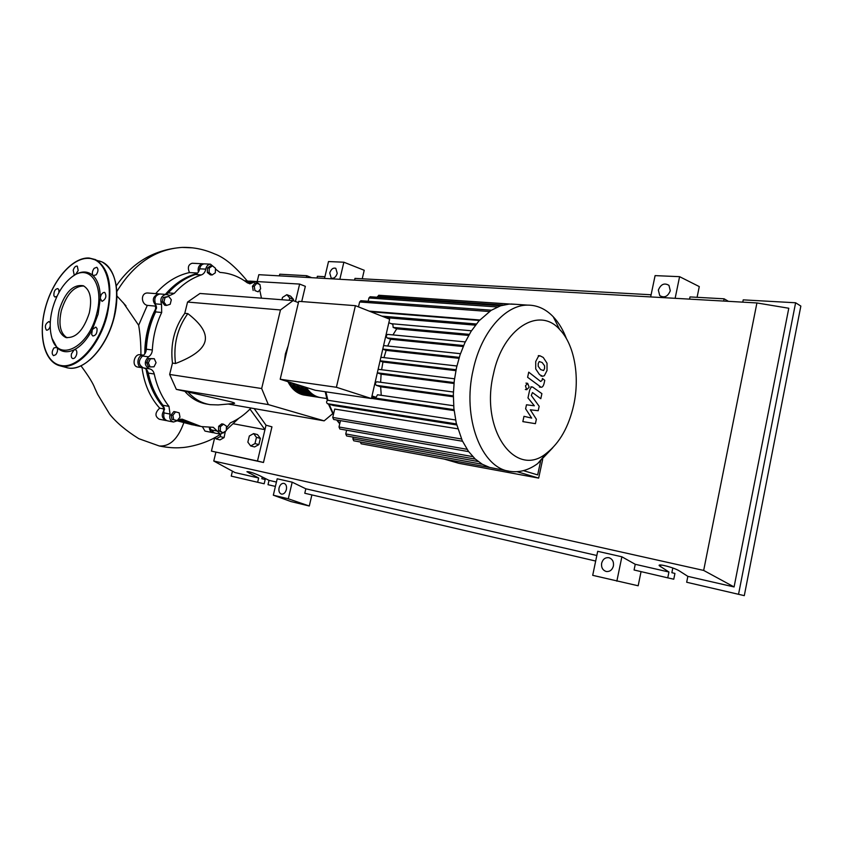 <?xml version="1.0" encoding="UTF-8"?>
<svg xmlns="http://www.w3.org/2000/svg" width="843" height="843" viewBox="0 0 843 843"><rect width="100%" height="100%" fill="white"/><g stroke="black" fill="none" stroke-linecap="round" stroke-linejoin="round"><path stroke-width="1.26" d="M195.871 274.333C184.649 277.589 174.659 284.291 165.881 294.439M156.545 308.085C149.106 321.9 145.323 336.968 145.175 353.259M146.598 369.698C149.401 384.777 155.228 397.338 164.1 407.38M187.557 302.057L199.97 293.469L293.111 300.593L280.466 309.961L187.557 302.057L184.775 313.322L187.831 313.617C177.336 328.117 173.226 344.755 175.502 363.512C193.205 356.768 203.058 349.36 205.049 341.278C206.999 333.196 201.256 323.975 187.831 313.617M298.422 302.605L293.111 300.593M280.466 309.961L261.667 388.528L268.316 404.587L324.155 420.857L228.179 404.029M268.316 404.587L176.335 389.361L169.654 374.461L172.467 363.08L175.502 363.512M233.817 403.523L233.859 403.523C235.46 403.386 234.512 402.806 231.003 401.805L176.335 389.361M324.155 420.857L332.69 413.671M261.667 388.528L169.654 374.461M208.727 404.408L207.178 404.134C198.885 402.838 191.603 398.75 185.312 391.89M188.347 392.395C194.638 399.276 201.93 403.365 210.213 404.672L218.2 404.914L233.859 403.523M172.467 363.08C170.191 344.365 174.29 327.79 184.775 313.322M212.457 265.861L215.471 268.253L215.323 272.805L212.151 274.976L209.117 272.595L209.264 268.032L212.457 265.861L210.666 265.777L207.483 267.937L209.264 268.032M209.117 272.595L207.336 272.5L210.36 274.871L212.151 274.976M207.336 272.5L207.483 267.937M165.028 297.579L168.737 296.42L171.319 299.76L170.202 304.26L166.493 305.44L163.9 302.1L165.028 297.579L163.257 297.431L168.737 296.42M163.9 302.1L162.13 301.942L164.733 305.282L166.493 305.44M162.13 301.942L163.257 297.431M148.336 362.922L150.391 358.802L154.258 358.696L156.06 362.69L154.016 366.8L150.149 366.926L148.336 362.922L146.587 362.669L148.642 358.549L150.391 358.802M148.642 358.549L154.258 358.696M146.587 362.669L148.41 366.663L150.149 366.926M173.711 419.645L172.878 415.293L175.618 411.879L179.169 412.828L179.991 417.169L177.272 420.573L171.961 419.308L171.129 414.967L172.878 415.293M171.129 414.967L173.869 411.553L175.618 411.879M171.961 419.308L177.272 420.573M223.216 432.996L220.276 431.047L220.423 426.621L223.521 424.187L226.451 426.158L226.293 430.552L223.216 432.996L218.516 430.699L220.276 431.047M218.516 430.699L218.664 426.284L220.423 426.621M218.664 426.284L221.751 423.85L223.521 424.187M259.929 284.512L260.645 288.77L258.169 291.826L254.965 290.624L254.249 286.346L256.746 283.29L259.929 284.512M254.965 290.624L258.169 291.826M253.174 290.498L252.457 286.23L254.249 286.346M252.457 286.23L254.944 283.174L256.746 283.29M250.771 408.297C244.66 414.693 237.852 419.551 230.35 422.891L226.388 427.97M215.45 269.054L219.981 272.426C229.991 273.1 239.106 276.567 247.347 282.826L250.065 283.785L255.777 281.499L259.612 284.386M253.195 282.531L246.757 282.384M225.366 431.3L220.434 434.156L213.311 427.317L201.266 426.569L182.151 419.15L173.5 422.016C170.265 420.889 169.116 418.233 170.033 414.05L168.969 406.368C161.888 397.369 156.977 386.579 154.248 374.007C153.521 371.099 151.919 369.371 149.422 368.823C144.279 365.746 143.963 361.752 148.463 356.842C150.802 355.377 152.098 353.091 152.341 349.993C153.015 336.663 156.134 324.165 161.687 312.5L161.54 304.407C159.843 298.991 161.35 295.672 166.039 294.449L169.991 295.408L174.301 293.364L168.242 292.9L166.145 294.46M174.301 293.364C182.341 284.418 191.372 278.264 201.393 274.913C203.711 274.017 205.165 272.099 205.755 269.149C206.43 266.103 208.01 264.439 210.476 264.165L214.976 267.863M168.242 292.9C176.271 283.996 185.291 277.884 195.302 274.555L201.393 274.913M205.755 269.149L199.643 268.812C199.064 271.752 197.61 273.659 195.302 274.555M152.341 349.993L146.345 349.192C146.102 352.279 144.817 354.555 142.478 356.009L148.463 356.842M146.345 349.192C147.009 335.946 150.117 323.522 155.66 311.91L161.687 312.5M161.54 304.407L155.512 303.87L155.66 311.91M168.969 406.368L162.984 405.272L164.048 412.912L170.033 414.05M162.984 405.272C155.902 396.326 150.992 385.588 148.263 373.08L154.248 374.007M149.422 368.823L143.436 367.917C145.934 368.475 147.536 370.193 148.263 373.08M199.928 426.305L195.249 425.388L179.285 419.508M209.591 427.327L211.193 429.877L217.231 431.068M259.728 289.897L261.456 298.169M173.384 421.995L167.515 420.847C164.28 419.719 163.131 417.074 164.048 412.912M143.436 367.917C138.305 364.861 137.989 360.888 142.478 356.009M155.512 303.87C153.816 298.475 155.312 295.176 159.991 293.975L160.539 294.017M199.643 268.812C200.318 265.787 201.898 264.133 204.364 263.859L204.923 263.891M247.052 282.142L250.076 281.14M220.35 434.145L214.407 432.965L211.193 429.877M305.387 395.272L305.082 395.23C297.885 394.208 292.247 389.708 288.18 381.763M284.597 360.741L285.682 353.86L287.79 347.316M295.63 389.982L289.37 382.132M299.265 390.562L293.353 383.386M302.922 391.152L297.379 384.65M306.599 391.742L301.467 385.936M310.298 392.332L305.619 387.232M306.304 387.453C310.287 393.491 315.303 396.916 321.331 397.717L326.726 398.549M319.834 397.474L319.508 397.443C313.333 396.61 308.243 393.059 304.228 386.8M302.173 386.157C306.209 392.638 311.383 396.305 317.685 397.158L318.327 397.264M316.188 396.916L315.872 396.884C309.434 395.999 304.186 392.216 300.14 385.514M298.116 384.882C302.173 391.795 307.484 395.704 314.06 396.61L314.692 396.705M312.574 396.368L312.258 396.326C305.556 395.399 300.171 391.373 296.104 384.25M294.102 383.618C298.18 390.952 303.628 395.104 310.456 396.052L311.078 396.147M308.97 395.82L308.654 395.778C301.699 394.798 296.188 390.541 292.121 382.996M290.15 382.374C294.218 390.119 299.792 394.503 306.873 395.504L307.484 395.599M573.746 404.903C580.016 376.305 574.346 344.45 559.668 329.497C539.267 305.956 502.744 328.254 493.408 374.187C479.783 430.341 515.916 479.13 546.58 453.155C559.763 442.817 568.814 426.727 573.746 404.903M566.443 338.665C563.092 329.813 558.688 322.511 553.24 316.757C545.748 308.97 537.191 305.092 527.549 305.113C505.273 304.85 481.216 332.216 473.25 369.508C461.785 417.696 481.49 468.508 510.078 471.374C519.53 472.733 528.751 470.131 537.729 463.555L552.755 447.749M516.148 304.344L509.246 304.06L500.563 305.798L491.121 310.361L478.94 320.909L471.026 331.457L464.82 342.869L460.036 354.935L456.527 367.569L454.282 380.699L453.344 394.313L453.892 408.391L456.242 423.017L462.259 440.689L468.434 451.311L475.157 458.961L482.28 464.251L489.741 467.465L508.624 471.111M475.41 325.177L385.609 317.621M479.772 319.992L369.192 311.13M371.405 398.549L389.645 319.212L355.409 305.672L336.399 387.274L371.405 398.549L315.229 390.256L280.192 379.245L298.728 301.33L355.409 305.672M336.399 387.274L280.192 379.245M453.671 405.757L377.516 394.777L376.104 397.295L372.005 395.968M376.853 381.774L453.408 392.037L376.853 381.774C375.209 382.659 375.009 383.839 376.252 385.325L380.667 386.8L381.247 395.314M377.316 372.859L381.099 374.176L380.646 382.279M380.045 360.983L382.954 362.026L381.616 369.719M382.764 349.139L386.136 350.372L383.986 357.611M387.938 334.45L387.664 334.397C386.094 335.293 385.925 336.473 387.137 337.938L390.678 339.276L387.738 345.988M388.834 322.732L392.849 324.313L393.165 327.432L396.716 328.823L392.954 334.913M376.104 397.295L371.837 396.674M468.645 335.43L396.716 328.823M463.197 346.547L390.678 339.276M458.961 358.328L386.136 350.372M455.884 370.657L382.954 362.026M453.977 383.491L381.099 374.176M453.334 396.8L380.667 386.8M461.479 438.982L332.753 417.443L334.703 409.066L457.77 428.802M456.716 424.956L333.322 405.494L327.379 403.681C326.136 402.248 326.336 401.11 328.011 400.288L455.589 419.972L328.011 400.288M454.124 410.594L371.447 398.391M386.505 295.788L509.73 304.028M358.486 306.894L359.624 301.973L360.825 300.73L491.374 310.203M377.379 297.252L378.707 295.261L509.267 304.06M368.18 301.257L368.939 297.979L370.109 296.747L500.7 305.746M360.309 441.985L361.173 443.787L489.772 467.475M353.27 437.148L352.89 438.803L353.733 440.784L482.396 464.314M332.753 417.443L333.659 419.487L462.522 441.247M346.621 430.204L345.756 433.945L346.621 435.947L475.347 459.129M340.477 420.646L339.002 427.001L339.887 429.024L468.676 451.637M539.225 361.542L538.213 363.533L538.203 366.273L540.626 369.571L543.566 370.541L544.557 368.591L544.578 365.83L542.154 362.522L539.225 361.542M535.716 368.939L539.531 374.64L542.692 376.252L544.325 375.736L547.012 370.551L547.023 363.196L543.25 357.453L540.005 355.799L538.456 356.294L535.716 361.542L535.716 368.939M527.613 377.295L541.069 387.232C542.376 387.422 543.398 386.083 544.135 383.196L544.757 380.319L542.439 378.507L542.017 380.446L540.637 381.468L528.73 372.163L527.613 377.295M529.172 387.222L527.655 383.333L525.484 385.809L526.654 389.635L529.172 387.222M536.369 419.234L530.289 409.772L538.203 410.72L539.162 406.284L531.28 395.441L532.491 392.564L540.806 398.697L541.891 393.639L532.576 387.011C531.248 386.811 530.205 388.18 529.446 391.11L527.981 397.907L534.346 405.778L526.485 404.788L525.621 408.802L531.68 418.117L523.988 416.316L522.839 421.616L535.41 423.671L536.369 419.234M523.429 470.636L537.655 474.904L540.574 461.311M517.044 471.69L538.656 478.107L542.66 459.467M444.229 459.087L458.982 463.344L538.656 478.107M249.328 435.979L253.627 433.576L256.462 437.369L254.976 443.576L250.666 445.958L247.853 442.143L249.328 435.979M256.462 437.369L260.361 438.392L257.515 434.609L253.627 433.576M260.361 438.392L258.885 444.588L254.976 443.576M258.885 444.588L254.575 446.948L250.666 445.958M225.344 431.331L224.08 437.591L220.192 436.59L216.103 438.918L215.06 437.454M224.08 437.591L219.991 439.909L216.103 438.918M220.771 434.208L220.192 436.59M281.941 299.739L282.489 297.442L286.831 294.692L289.739 297.979L289.191 300.287M289.739 297.979L293.501 299.413L290.582 296.125L286.831 294.692M293.501 299.413L293.206 300.624M140.929 354.819C140.918 343.607 140.159 333.754 138.642 325.261L147.304 305.366L156.366 306.199M144.764 353.912C144.806 337.042 148.726 321.489 156.513 307.252M141.877 367.685L138.199 367.126C131.139 366.61 134.111 353.828 139.959 354.682L140.265 354.724M142.773 367.748L142.172 367.727C135.607 367.295 137.093 354.366 143.616 355.198L139.959 354.682M164.469 409.034L159.685 408.149C150.159 397.633 144.258 384.155 141.993 367.706M164.364 408.36C154.996 398.022 148.905 384.956 146.081 369.192M165.913 420.531L159.316 419.234C154.743 416.463 154.87 412.764 159.685 408.149M166.724 420.615L166.029 420.552C161.571 418.149 161.066 414.503 164.511 409.614M192.425 424.84L177.304 420.847M193.837 425.114L178.769 419.761M212.815 432.649L204.986 431.089L202.425 426.758M213.627 432.722L212.9 432.67C210.655 432.048 209.475 430.267 209.359 427.327M155.692 293.627C165.534 282.426 176.788 275.408 189.443 272.563L197.631 273.048M165.333 294.397C174.627 283.564 185.239 276.588 197.178 273.469M147.304 305.366C140.939 304.133 140.444 292.468 147.915 293.006L148.568 293.058M156.313 305.977C151.698 300.666 152.425 296.62 158.495 293.849L159.506 293.996M189.443 272.563C187.388 267.547 188.305 264.439 192.183 263.248L192.773 263.279M198.347 272.152C197.589 267.442 199.096 264.66 202.847 263.785L203.88 263.901M245.893 281.762L249.085 281.151M159.085 445.936L159.274 445.979C169.717 446.716 177.862 439.077 183.7 423.049M123.141 302.563L138.642 325.261M254.417 408.918L266.009 425.199L264.955 429.667L233.479 423.776M249.992 409.097L264.955 429.667L257.484 461.016L211.435 451.11L214.702 437.654M252.573 281.299L299.634 284.07L295.482 301.488M301.72 301.552L305.345 286.325L299.634 284.07M266.009 425.199L271.952 426.832L263.48 462.48L211.435 451.11M263.48 462.48L257.484 461.016M89.284 313.006C83.499 330.53 75.607 338.665 65.606 337.411C58.283 333.48 56.165 324.302 59.242 309.876C65.111 292.121 73.151 284.091 83.373 285.777C90.264 289.834 92.235 298.907 89.284 313.006M67.082 337.78C60.253 333.459 58.346 324.376 61.349 310.54C66.544 294.228 74.026 286.04 83.794 285.977M72.171 276.715L75.617 274.449C82.372 270.835 88.209 271.235 93.12 275.619C97.883 280.35 100.275 287.948 100.285 298.38L98.125 314.112L92.351 329.508L95.849 327.084L97.029 328.549C97.282 333.059 95.891 335.546 92.856 335.999L91.666 334.513L92.351 329.508C87.135 339.466 81.065 346.241 74.131 349.813L75.448 349.676C76.745 350.351 77.124 351.952 76.608 354.492C75.659 357.39 74.353 358.749 72.667 358.56C71.36 357.885 70.97 356.283 71.497 353.733L74.131 349.813C67.229 353.017 61.476 352.195 56.85 347.348C58.041 349.487 57.693 351.931 55.796 354.671L53.509 355.651C51.623 353.944 51.76 351.362 53.931 347.917L56.85 347.348L52.161 338.654M52.371 309.16C56.523 294.26 63.278 283.332 72.635 276.388C89.769 263.448 104.606 284.923 96.692 313.775C88.757 348.033 57.672 363.017 51.708 337.211C49.505 329.065 49.726 319.718 52.371 309.16M104.321 292.352L104.774 292.468C106.84 296.199 105.923 299.17 102.014 301.383L100.285 298.38C100.717 294.808 102.056 292.795 104.321 292.352M50.201 326.241C49.368 328.812 48.199 330.129 46.692 330.193L46.428 330.129C44.437 326.61 45.269 323.744 48.936 321.531L50.253 322.827M57.008 296.293L54.9 297.021L53.878 295.693C53.731 291.383 55.058 289.012 57.861 288.58L58.873 289.897L58.884 292.616M73.215 270.203C74.226 267.189 75.585 265.83 77.293 266.125L78.199 270.519L75.617 274.449L74.131 274.607L73.215 270.203M94.131 268.337L96.797 267.273C98.526 269.033 98.325 271.551 96.186 274.839L93.12 275.619C91.845 273.596 92.182 271.172 94.131 268.337M286.367 489.583C285.387 492.765 283.764 494.283 281.488 494.114C279.318 493.281 278.517 491.206 279.065 487.876C280.055 484.672 281.688 483.165 283.986 483.355C286.125 484.188 286.915 486.263 286.367 489.583M613.419 565.959C612.239 569.973 609.847 571.817 606.254 571.48C602.671 570.289 601.133 567.529 601.639 563.208C602.861 559.12 605.306 557.286 608.973 557.718C612.44 558.972 613.925 561.712 613.419 565.959M337.232 273.374C335.872 277.242 333.86 278.812 331.194 278.064L329.75 272.984C331.109 269.096 333.133 267.537 335.809 268.316L337.232 273.374M670.29 290.751C667.846 296.599 664.337 298.222 659.753 295.608L658.341 290.118C660.817 284.217 664.358 282.626 668.963 285.356L670.29 290.751M672.809 567.992L671.86 572.703L674.937 573.419L673.768 579.204L667.761 577.845L668.942 572.018L659.31 565.737C657.013 563.124 674.558 567.666 679.458 570.996L687.856 576.359L686.676 582.25L744.295 595.643L800.85 306.072L795.613 302.774L738.531 594.336M795.613 302.774L743.231 299.866L742.767 302.152M723.652 301.067L724.105 298.812L728.468 301.341M667.761 577.845L634.073 569.994L635.243 564.294L668.942 572.018M339.845 279.286L343.86 262.215L364.218 270.276L362.237 278.78M675.138 298.317L679.595 276.673L699.279 286.588L697.087 297.316M641.059 571.617L638.172 585.78L592.703 575.326L597.698 551.322L621.871 556.791L616.844 581.185M311.878 494.915L309.297 506.011L291.035 501.585L273.322 495.199L288.285 498.793L309.297 506.011M689.553 299.139L690.006 296.926L724.105 298.812M257.21 281.414L258.833 274.692L756.919 302.953L788.785 308.243L734.084 586.949L687.856 576.359M262.247 476.969L261.836 478.729L265.187 479.509L264.175 483.766L257.642 482.27L258.653 477.992L246.915 471.711C248.706 471.374 252.963 472.702 259.676 475.684L269.033 480.362L268.011 484.693L275.398 486.411M306.346 277.389L306.747 275.703L311.657 277.684M324.934 276.715L317.368 276.293L316.968 277.99M279.328 275.851L279.728 274.207L306.747 275.703M276.43 482.059L269.033 480.362M257.642 482.27L231.245 476.126L232.436 471.174M258.653 477.992L234.997 472.565L213.764 461.026L215.903 452.206M679.595 276.673L655.095 275.619L650.659 296.926M343.86 262.215L328.507 261.551L324.523 278.422M651.112 294.765L354.987 278.38L354.576 280.129M621.871 556.791L635.243 564.294M734.084 586.949L703.673 570.426L213.764 461.026M273.322 495.199L277.199 478.792L292.194 482.185L305.83 488.792L304.787 493.26L595.674 561.048M596.833 555.495L305.83 488.792M292.194 482.185L288.285 498.793M756.919 302.953L703.673 570.426M180.476 419.15L183.848 419.793M469.256 334.365L393.165 327.432M463.618 345.546L387.137 337.938M460.457 353.702L383.586 345.577L460.468 353.681M459.256 357.369L382.785 349.076M456.885 366.01L380.899 357.284L456.895 365.988M456.074 369.729L380.088 360.783M454.525 378.802L378.128 369.297L454.525 378.781M454.071 382.574L377.327 372.806M453.334 395.873L376.252 385.325M325.925 391.837L327.874 400.288M329.128 404.219L333.512 414.198M337.168 420.088L339.813 423.502M489.383 311.52L359.624 301.973M503.039 305.061L377.548 296.483M497.475 306.978L368.939 297.979M478.234 461.542L352.89 438.803M472.818 456.643L345.756 433.945M467.054 449.298L339.002 427.001M456.463 423.945L327.379 403.681M454.019 409.656L371.637 397.548M476.337 323.997L381.858 316.136M220.476 434.166C206.809 443.839 187.957 447.391 181.477 447.622C175.07 448.181 167.778 447.654 159.612 446.052L159.306 445.989M116.892 291.436C133.763 263.859 155.491 249.191 182.088 247.41L192.562 247.842M99.137 260.898L102.098 261.952C115.87 270.413 119.811 288.875 113.942 317.326C106.766 347.232 84.363 371.447 68.199 367.991L60.127 365.862M89.116 258.021L95.449 259.581C109.168 268.042 113.067 286.567 107.145 315.145C99.917 345.187 77.493 369.54 61.37 366.104L58.999 365.546C43.478 360.625 38.03 333.491 45.701 306.546C53.235 279.56 72.551 257.22 88.968 258L102.098 261.952C116.355 268.327 121.244 296.041 112.488 323.301C103.847 350.593 83.689 370.72 68.251 368.001L66.934 367.738M61.075 365.493C44.848 362.943 37.935 336.22 45.227 308.591C52.287 280.93 72.087 257.484 88.568 258.369C105.217 258.411 114.321 285.271 106.418 314.976C99.253 344.745 77.04 368.886 61.075 365.493M115.249 281.109C117.778 291.741 117.388 303.849 114.068 317.432C109.116 335.714 101.065 349.845 89.895 359.835M660.448 566.675L660.786 565M249.296 473.334L249.633 471.922M249.528 283.754L250.065 283.785M169.991 295.408L169.348 295.356M159.991 293.975L166.039 294.449M204.364 263.859L210.476 264.165M249.633 281.109L255.777 281.499M288.116 345.936L285.408 353.86L284.217 362.311M287.948 381.689C291.699 389.066 296.947 393.512 303.691 395.009M559.668 329.497L553.24 316.757M510.879 303.986L527.549 305.113M465.273 341.91L387.664 334.397M453.66 405.746L377.516 394.777M479.319 320.488L370.762 311.752M471.458 330.783L391.31 323.701M339.729 423.85L336.663 419.993M333.354 414.851L328.422 403.997M327.284 400.499L325.198 391.732M546.58 453.155L537.729 463.555M538.308 355.63L540.005 355.799M540.995 376.052L542.692 376.252M539.383 387.021L540.858 387.211M525.305 389.498L526.875 389.687M525.958 383.122L527.655 383.333M530.89 386.8L532.576 387.011M147.915 293.006L158.495 293.849M192.183 263.248L202.847 263.785M244.491 280.793L248.105 281.014M226.314 429.972L238.674 418.381M247.21 280.961C235.292 266.43 224.407 257.41 214.565 253.901C204.006 249.265 193.184 247.094 182.088 247.41C154.406 249.486 132.477 262.278 116.323 285.798M125.997 305.84L117.008 296.062M159.274 445.979L138.8 438.687C125.923 430.604 116.197 422.417 109.643 414.134L97.598 394.239L94.859 388.233C93.067 383.333 88.452 375.883 81.023 365.883M65.606 337.411L66.397 337.643M72.635 276.388L73.436 275.798M659.753 295.608L662.092 296.884M659.31 565.737L659.426 565.147"/></g></svg>
